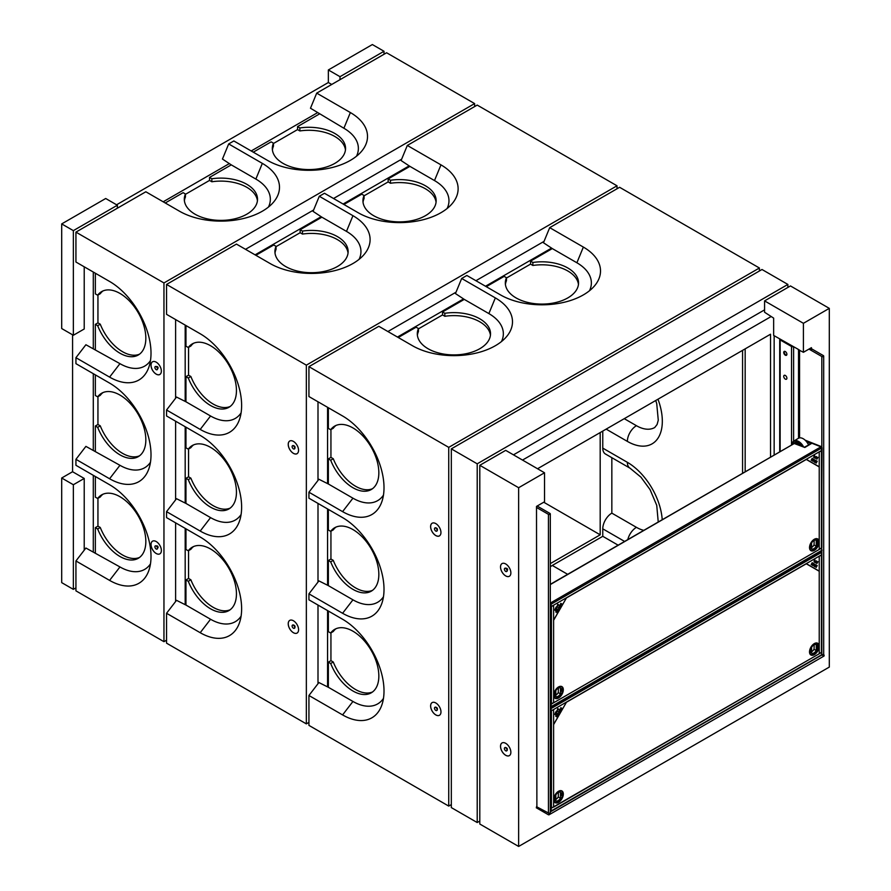 <?xml version="1.0" encoding="UTF-8"?>
<svg xmlns="http://www.w3.org/2000/svg" width="891" height="891" viewBox="0 0 891 891"><rect width="100%" height="100%" fill="white"/><g stroke="black" fill="none" stroke-linecap="round" stroke-linejoin="round"><path stroke-width="1.34" d="M73.352 484.737L73.352 589.363L61.702 582.636L61.702 478.01L73.352 484.737L84.222 478.456L84.222 550.204M75.935 587.871L73.352 589.363M61.702 478.01L72.572 471.729L84.222 478.456M117.356 205.231L73.352 230.635L61.702 223.908L105.706 198.504L117.356 205.231L117.356 208.216M61.702 223.908L61.702 328.545L73.352 335.261L73.352 230.635M84.222 266.81L84.222 328.991L73.352 335.261M340.006 79.678L340.006 76.682L384.01 51.277L372.36 44.55L328.356 69.955L340.006 76.682M116.587 204.774L328.356 82.518L328.356 69.955M328.356 82.518L331.719 84.456M384.01 51.277L384.01 54.262M317.374 112.767L251.206 150.969M229.343 163.588L163.187 201.789M93.288 272.045L93.288 348.448M93.288 373.685L93.288 450.089M93.288 475.315L93.288 551.718M72.572 471.729L72.572 334.816M327.576 686.894L327.576 610.591M327.576 585.253L327.576 508.95M327.576 483.613L327.576 407.31M317.998 401.774L317.998 480.438M317.998 503.415L317.998 582.079M317.998 605.056L317.998 683.72M188.558 550.649L188.558 578.448L190.874 579.796A36.609 21.139 -120 0 0 230.112 609.778M193.592 546.528A36.609 21.139 -120 0 0 190.874 549.302L188.291 550.794L185.963 549.457L185.963 528.831M190.874 579.796L188.291 581.288A36.609 21.139 -120 0 0 228.864 610.613A36.609 21.139 -120 0 0 228.864 568.335A36.609 21.139 -120 0 0 192.256 547.197A36.609 21.139 -120 0 0 188.291 550.794M188.558 578.448L185.963 579.952L188.291 581.288M185.963 605.056L210.554 619.256L200.208 632.71L166.55 613.275L176.518 600.334L185.952 605.067L185.963 579.952M210.554 619.256A49.428 28.534 -120 0 0 241.082 616.182M188.558 449.008L188.558 476.819L190.874 478.155A36.609 21.139 -120 0 0 230.112 508.137M193.592 444.887A36.609 21.139 -120 0 0 190.874 447.661L188.291 449.164L185.963 447.817L185.963 427.19M190.874 478.155L188.291 479.648A36.609 21.139 -120 0 0 228.864 508.973A36.609 21.139 -120 0 0 228.864 466.695A36.609 21.139 -120 0 0 192.256 445.556A36.609 21.139 -120 0 0 188.291 449.164M188.558 476.819L185.963 478.311L188.291 479.648M185.963 503.426L210.554 517.615L200.208 531.069L166.55 511.646L176.518 498.693L185.952 503.437L185.963 478.311M210.554 517.615A49.428 28.534 -120 0 0 241.082 514.541M617.018 188.792L617.018 185.796L477.208 105.082L407.31 145.445L440.967 164.868A58.583 33.825 180 0 1 452.093 203.727A58.583 33.825 180 0 1 358.126 212.704L324.469 193.269L319.29 196.265L352.947 215.689A58.583 33.825 180 0 1 364.074 254.548A58.583 33.825 180 0 1 270.107 263.524L236.449 244.089L166.55 284.441L166.55 314.345L200.208 333.769A58.583 33.825 -120 0 1 239.423 419.639A58.583 33.825 -120 0 1 200.208 429.429L166.55 410.005L166.55 415.974L200.208 435.409A58.583 33.825 -120 0 1 239.423 521.28A58.583 33.825 -120 0 1 200.208 531.069M364.074 195.82L388.153 181.909L388.153 178.924L409.905 166.361L401.084 160.547L407.31 145.445M363.027 202.235A36.609 21.139 180 0 1 364.074 198.504L364.074 195.508L361.746 194.171L343.881 204.484M388.153 181.909L390.481 183.256A36.609 21.139 180 0 1 436.067 202.235M390.481 183.256L390.481 180.26A36.609 21.139 180 0 1 436.156 200.742A36.609 21.139 180 0 1 399.547 221.881A36.609 21.139 180 0 1 362.938 200.742A36.609 21.139 180 0 1 364.074 195.508M388.153 178.924L390.481 180.26M409.905 166.361L434.496 180.561A49.428 28.534 180 0 1 447.093 208.539M276.054 246.629L300.133 232.729L300.133 229.744L321.885 217.181L313.064 211.367L319.29 196.265M321.885 217.181L346.476 231.382A49.428 28.534 180 0 1 359.073 259.359M275.007 253.055A36.609 21.139 180 0 1 276.054 249.324L276.054 246.328L273.726 244.992L255.862 255.305M300.133 232.729L302.461 234.077A36.609 21.139 180 0 1 348.047 253.055M302.461 234.077L302.461 231.081A36.609 21.139 180 0 1 348.136 251.563A36.609 21.139 180 0 1 311.527 272.702A36.609 21.139 180 0 1 274.918 251.563A36.609 21.139 180 0 1 276.054 246.328M300.133 229.744L302.461 231.081M617.018 185.796L306.348 365.154L166.55 284.441M188.558 347.367L188.558 375.178L190.874 376.514A36.609 21.139 -120 0 0 230.112 406.508M193.592 343.247A36.609 21.139 -120 0 0 190.874 346.02L188.291 347.523L185.963 346.176L185.963 325.549M190.874 376.514L188.291 378.007A36.609 21.139 -120 0 0 228.864 407.332A36.609 21.139 -120 0 0 228.864 365.054A36.609 21.139 -120 0 0 192.256 343.915A36.609 21.139 -120 0 0 188.291 347.523M188.558 375.178L185.963 376.67L188.291 378.007M166.55 410.005L176.518 397.052L185.952 401.796L185.963 376.67M185.963 401.785L210.554 415.986A49.428 28.534 -120 0 0 241.082 412.901M166.55 511.646L166.55 517.615L200.208 537.05A58.583 33.825 -120 0 1 239.423 622.92A58.583 33.825 -120 0 1 200.208 632.71M289.753 441.023A7.317 4.232 -120 0 0 288.651 446.892A7.317 4.232 -120 0 0 293.429 453.33A7.317 4.232 -120 0 0 297.884 446.97A7.317 4.232 -120 0 0 288.918 441.791A7.317 4.232 -120 0 0 293.406 453.341A7.317 4.232 -120 0 0 297.082 453.697M293.406 620.749A7.317 4.232 60 0 1 297.884 632.309A7.317 4.232 60 0 1 288.918 627.13A7.317 4.232 60 0 1 293.406 620.749M166.55 613.275L166.55 643.168L306.348 723.882L308.932 722.389M306.348 365.154L306.348 723.882M544.045 241.383L475.917 280.71M456.014 292.203L387.897 331.53M551.585 248.088L485.495 286.245M463.554 298.908L397.475 337.054M550.315 563.602L600.189 534.812L600.189 432.569M600.189 534.812L543.744 502.223M297.082 633.067A7.317 4.232 60 0 1 289.764 628.834A7.317 4.232 60 0 1 289.753 620.381M292.627 445.723A1.827 1.058 60 0 1 292.749 445.634A1.827 1.058 60 0 1 294.576 446.692A1.827 1.058 60 0 1 294.576 448.808A1.827 1.058 60 0 1 294.442 448.864M292.103 446.625A1.827 1.058 60 0 1 292.493 445.778A1.827 1.058 60 0 1 294.32 446.837A1.827 1.058 60 0 1 294.32 448.953A1.827 1.058 60 0 1 292.905 448.463A1.827 1.058 60 0 1 292.103 446.625M293.907 445.89A1.058 0.613 60 0 1 294.932 447.661M292.627 625.092A1.827 1.058 60 0 1 292.749 624.992A1.827 1.058 60 0 1 294.576 626.05A1.827 1.058 60 0 1 294.576 628.166A1.827 1.058 60 0 1 294.442 628.222M292.103 625.983A1.827 1.058 60 0 1 292.493 625.148A1.827 1.058 60 0 1 294.32 626.206A1.827 1.058 60 0 1 294.32 628.311A1.827 1.058 60 0 1 292.905 627.821A1.827 1.058 60 0 1 292.103 625.983M293.907 625.259A1.058 0.613 60 0 1 294.932 627.03M156.003 366.557A1.47 0.846 60 0 1 156.281 366.524A1.47 0.846 60 0 1 157.729 368.462A1.47 0.846 60 0 1 157.64 368.885A1.47 0.846 60 0 1 157.473 369.108M157.473 368.662A1.147 0.668 -120 0 0 156.794 366.569A1.147 0.668 -120 0 0 156.382 366.78M157.484 368.896A1.827 1.058 60 0 1 155.546 369.074A1.827 1.058 60 0 1 155.546 366.479A1.827 1.058 60 0 1 157.484 368.896M156.281 366.524L156.794 366.569A1.058 0.613 60 0 1 157.863 368.406L157.64 368.885M255.093 254.848L321.172 216.702M343.113 204.028L409.192 165.882M401.652 159.177L333.535 198.504M313.632 209.986L245.504 249.324M175.605 319.568L175.605 398.232M175.605 421.209L175.605 499.873M175.605 522.85L175.605 601.514M185.183 325.104L185.183 401.407M185.183 426.744L185.183 503.047M185.183 528.385L185.183 604.688M268.458 207.046A49.428 28.534 0 0 0 255.862 179.069L231.27 164.868L209.519 177.432L209.519 180.416L211.846 181.764L211.846 178.768L209.519 177.432M474.625 106.575L474.625 103.59L163.955 282.948L75.935 232.128L145.834 191.777L179.492 211.212A58.583 33.825 0 0 0 273.47 202.235A58.583 33.825 0 0 0 262.333 163.376L228.686 143.941L222.449 159.055L231.27 164.868M150.479 462.229A49.428 28.534 60 0 1 119.951 465.302L85.904 446.38L75.935 459.322L75.935 465.302L109.593 484.737A58.583 33.825 60 0 1 148.808 570.608A58.583 33.825 60 0 1 109.593 580.397L75.935 560.962L75.935 590.856L163.955 641.676L166.55 640.183M75.935 232.128L75.935 262.021L109.593 281.456A58.583 33.825 60 0 1 148.808 367.326A58.583 33.825 60 0 1 109.593 377.116L75.935 357.692L75.935 363.662L109.593 383.097A58.583 33.825 60 0 1 148.808 468.967A58.583 33.825 60 0 1 109.593 478.757L75.935 459.322M150.479 563.869A49.428 28.534 60 0 1 119.951 566.943L85.904 548.021L75.935 560.962M95.348 552.754L95.348 527.639L97.943 526.135L97.943 498.336M139.497 557.465A36.609 21.139 60 0 1 100.271 527.483L97.676 528.976L95.348 527.639M100.271 527.483L97.943 526.135M95.348 476.518L95.348 497.145L97.676 498.481L100.271 496.989A36.609 21.139 60 0 1 102.977 494.215M97.676 498.481A36.609 21.139 60 0 1 101.641 494.884A36.609 21.139 60 0 1 138.25 516.023A36.609 21.139 60 0 1 138.25 558.301A36.609 21.139 60 0 1 97.676 528.976M95.348 451.113L95.348 425.998L97.943 424.495L97.943 396.695M139.497 455.824A36.609 21.139 60 0 1 100.271 425.842L97.676 427.335L95.348 425.998M100.271 425.842L97.943 424.495M95.348 374.877L95.348 395.504L97.676 396.84L100.271 395.348A36.609 21.139 60 0 1 102.977 392.575M97.676 396.84A36.609 21.139 60 0 1 101.641 393.243A36.609 21.139 60 0 1 138.25 414.382A36.609 21.139 60 0 1 138.25 456.66A36.609 21.139 60 0 1 97.676 427.335M150.479 360.588A49.428 28.534 60 0 1 119.951 363.662L85.904 344.739L75.935 357.692M156.192 541.539A7.317 4.232 60 0 1 160.681 553.088A7.317 4.232 60 0 1 151.704 547.909A7.317 4.232 60 0 1 156.192 541.539M152.539 361.802A7.317 4.232 -120 0 0 151.437 367.671A7.317 4.232 -120 0 0 156.215 374.109A7.317 4.232 -120 0 0 160.681 367.749A7.317 4.232 -120 0 0 151.704 362.57A7.317 4.232 -120 0 0 156.192 374.131A7.317 4.232 -120 0 0 159.868 374.487M163.955 282.948L163.955 641.676M95.348 349.484L95.348 324.357L97.943 322.865L97.943 295.055M139.497 354.184A36.609 21.139 60 0 1 100.271 324.201L97.676 325.694L95.348 324.357M100.271 324.201L97.943 322.865M95.348 273.236L95.348 293.863L97.676 295.211L100.271 293.707A36.609 21.139 60 0 1 102.977 290.934M97.676 295.211A36.609 21.139 60 0 1 101.641 291.602A36.609 21.139 60 0 1 138.25 312.741A36.609 21.139 60 0 1 138.25 355.019A36.609 21.139 60 0 1 97.676 325.694M165.258 202.981L183.112 192.668L185.439 194.015L185.439 197A36.609 21.139 0 0 0 184.392 200.742M257.432 200.742A36.609 21.139 0 0 0 211.846 181.764M185.439 194.316L209.519 180.416M185.439 194.015A36.609 21.139 0 0 0 184.303 199.25A36.609 21.139 0 0 0 220.912 220.389A36.609 21.139 0 0 0 257.521 199.25A36.609 21.139 0 0 0 211.846 178.768M356.489 156.226A49.428 28.534 0 0 0 343.893 128.248L350.363 112.556A58.583 33.825 0 0 1 361.49 151.414A58.583 33.825 0 0 1 267.512 160.391L233.854 140.956L228.686 143.941M253.278 152.172L271.142 141.858L273.459 143.195L273.459 146.191A36.609 21.139 0 0 0 272.412 149.922M345.452 149.922A36.609 21.139 0 0 0 299.866 130.944L297.549 129.596L273.459 143.496M299.866 130.944L299.866 127.948L297.549 126.611L297.549 129.596M273.459 143.195A36.609 21.139 0 0 0 272.323 148.429A36.609 21.139 0 0 0 308.932 169.568A36.609 21.139 0 0 0 345.552 148.429A36.609 21.139 0 0 0 299.866 127.948M343.893 128.248L310.48 108.234L316.706 93.132L386.605 52.769L474.625 103.59M297.549 126.611L319.29 114.048M350.363 112.556L316.706 93.132M159.868 553.846A7.317 4.232 60 0 1 152.561 549.613A7.317 4.232 60 0 1 152.539 541.16M156.003 545.927A1.47 0.846 60 0 1 156.281 545.882A1.47 0.846 60 0 1 157.729 547.831A1.47 0.846 60 0 1 157.64 548.255A1.47 0.846 60 0 1 157.473 548.466M157.473 548.032A1.147 0.668 -120 0 0 156.794 545.938A1.147 0.668 -120 0 0 156.382 546.15M157.484 548.266A1.827 1.058 60 0 1 155.546 548.433A1.827 1.058 60 0 1 155.546 545.849A1.827 1.058 60 0 1 157.484 548.266M156.281 545.882L156.794 545.938A1.058 0.613 60 0 1 157.863 547.776L157.64 548.255M745.166 471.84L745.166 348.871M770.537 457.194L770.537 334.214L537.54 468.744M771.172 316.517L522.516 460.068M764.578 309.856L513.461 454.844M787.878 284.441L761.994 269.494L451.325 448.864L451.325 807.591L477.208 822.538L477.208 463.81L787.878 284.441L787.878 287.437M451.325 448.864L477.208 463.81M479.804 821.045L477.208 822.538M330.94 632.855L330.94 660.665L333.267 662.002A36.609 21.139 -120 0 0 372.505 691.984M335.985 628.734A36.609 21.139 -120 0 0 333.267 631.507L330.684 633.011L328.356 631.663L328.356 611.037M333.267 662.002L330.684 663.494A36.609 21.139 -120 0 0 371.257 692.819A36.609 21.139 -120 0 0 371.257 650.541A36.609 21.139 -120 0 0 334.637 629.402A36.609 21.139 -120 0 0 330.684 633.011M330.94 660.665L328.356 662.158L330.684 663.494M328.356 687.273L352.947 701.462L342.59 714.916L308.932 695.492L318.9 682.539L328.345 687.284L328.356 662.158M352.947 701.462A49.428 28.534 -120 0 0 383.475 698.388M330.94 531.214L330.94 559.025L333.267 560.361A36.609 21.139 -120 0 0 372.505 590.354M335.985 527.093A36.609 21.139 -120 0 0 333.267 529.867L330.684 531.37L328.356 530.022L328.356 509.396M333.267 560.361L330.684 561.853A36.609 21.139 -120 0 0 371.257 591.178A36.609 21.139 -120 0 0 371.257 548.901A36.609 21.139 -120 0 0 334.637 527.762A36.609 21.139 -120 0 0 330.684 531.37M330.94 559.025L328.356 560.517L330.684 561.853M383.475 596.747A49.428 28.534 -120 0 1 352.947 599.832L328.356 585.632L328.356 560.517M759.399 270.998L759.399 268.002L448.741 447.371L448.741 806.099L451.325 804.595M506.467 278.025L530.546 264.115L530.546 261.13L552.297 248.578L543.477 242.753L549.702 227.651L583.36 247.074A58.583 33.825 180 0 1 594.486 285.933A58.583 33.825 180 0 1 500.519 294.91L466.862 275.475L461.683 278.471L495.34 297.895A58.583 33.825 180 0 1 506.467 336.753A58.583 33.825 180 0 1 412.488 345.73L378.831 326.295L308.932 366.658L308.932 396.551L342.59 415.974A58.583 33.825 -120 0 1 381.805 501.845A58.583 33.825 -120 0 1 342.59 511.634L308.932 492.211L308.932 498.192L342.59 517.615A58.583 33.825 -120 0 1 381.805 603.485A58.583 33.825 -120 0 1 342.59 613.275L308.932 593.852L308.932 599.821L342.59 619.256A58.583 33.825 -120 0 1 381.805 705.126A58.583 33.825 -120 0 1 342.59 714.916M759.399 268.002L619.601 187.288L549.702 227.651M505.42 284.441A36.609 21.139 180 0 1 506.467 280.71L506.467 277.714L504.139 276.377L486.274 286.69M530.546 264.115L532.874 265.462A36.609 21.139 180 0 1 578.459 284.441M532.874 265.462L532.874 262.466A36.609 21.139 180 0 1 578.549 282.948A36.609 21.139 180 0 1 541.94 304.087A36.609 21.139 180 0 1 505.32 282.948A36.609 21.139 180 0 1 506.467 277.714M530.546 261.13L532.874 262.466M552.297 248.578L576.889 262.767A49.428 28.534 180 0 1 589.486 290.744M418.447 328.846L442.526 314.935L442.526 311.95L464.267 299.387L455.457 293.573L461.683 278.471M464.267 299.387L488.869 313.587A49.428 28.534 180 0 1 501.466 341.565M417.389 335.261A36.609 21.139 180 0 1 418.447 331.53L418.447 328.534L416.119 327.197L398.255 337.511M442.526 314.935L444.843 316.283A36.609 21.139 180 0 1 490.44 335.261M444.843 316.283L444.843 313.287A36.609 21.139 180 0 1 490.529 333.769A36.609 21.139 180 0 1 453.909 354.908A36.609 21.139 180 0 1 417.3 333.769A36.609 21.139 180 0 1 418.447 328.534M442.526 311.95L444.843 313.287M448.741 447.371L308.932 366.658M330.94 429.573L330.94 457.384L333.267 458.72A36.609 21.139 -120 0 0 372.505 488.714M335.985 425.452A36.609 21.139 -120 0 0 333.267 428.237L330.684 429.729L328.356 428.382L328.356 407.755M333.267 458.72L330.684 460.224A36.609 21.139 -120 0 0 371.257 489.538A36.609 21.139 -120 0 0 371.257 447.26A36.609 21.139 -120 0 0 334.637 426.121A36.609 21.139 -120 0 0 330.684 429.729M330.94 457.384L328.356 458.876L330.684 460.224M308.932 492.211L318.9 479.258L328.345 484.002L328.356 458.876M328.356 483.991L352.947 498.192A49.428 28.534 -120 0 0 383.475 495.106M328.356 585.632L318.9 580.899L308.932 593.852M432.146 523.229A7.317 4.232 -120 0 0 431.032 529.098A7.317 4.232 -120 0 0 435.822 535.536A7.317 4.232 -120 0 0 440.277 529.176A7.317 4.232 -120 0 0 431.311 523.997A7.317 4.232 -120 0 0 435.788 535.558A7.317 4.232 -120 0 0 439.463 535.903M435.788 702.954A7.317 4.232 60 0 1 440.277 714.515A7.317 4.232 60 0 1 431.311 709.336A7.317 4.232 60 0 1 435.788 702.954M308.932 695.492L308.932 725.385L448.741 806.099M655.754 400.493L656.734 403.679L658.271 420.196L657.09 424.506L654.74 427.513A36.609 21.139 60 0 1 636.43 425.698L624.257 418.67M550.315 566.843A12.819 7.395 -60 0 1 552.286 565.451L567.656 574.327M742.571 473.344L742.571 350.363M618.142 545.181L602.773 536.304L552.286 565.451M624.613 541.438L602.773 528.831L602.773 536.304M602.773 431.077L602.773 448.117L627.364 462.318A49.428 28.534 60 0 1 662.213 519.731M602.773 528.831A12.819 7.395 -60 0 1 611.839 513.138L611.839 457.684M627.364 462.318A12.819 7.395 120 0 0 630.026 468.187L605.423 453.987A12.819 7.395 -60 0 1 602.773 448.117M643.814 530.357A36.609 21.139 60 0 1 636.43 527.338L611.839 513.138M439.463 715.273A7.317 4.232 60 0 1 432.157 711.04A7.317 4.232 60 0 1 432.146 702.587M435.02 527.929A1.827 1.058 60 0 1 435.131 527.84A1.827 1.058 60 0 1 436.969 528.898A1.827 1.058 60 0 1 436.969 531.014A1.827 1.058 60 0 1 436.824 531.069M434.496 528.831A1.827 1.058 60 0 1 434.875 527.984A1.827 1.058 60 0 1 436.713 529.042A1.827 1.058 60 0 1 436.713 531.159A1.827 1.058 60 0 1 435.298 530.668A1.827 1.058 60 0 1 434.496 528.831M436.3 528.096A1.058 0.613 60 0 1 437.325 529.867M435.02 707.298A1.827 1.058 60 0 1 435.131 707.209A1.827 1.058 60 0 1 436.969 708.256A1.827 1.058 60 0 1 436.969 710.372A1.827 1.058 60 0 1 436.824 710.428M434.496 708.189A1.827 1.058 60 0 1 434.875 707.354A1.827 1.058 60 0 1 436.713 708.412A1.827 1.058 60 0 1 436.713 710.528A1.827 1.058 60 0 1 435.298 710.038A1.827 1.058 60 0 1 434.496 708.189M436.3 707.465A1.058 0.613 60 0 1 437.325 709.236M798.748 349.617L773.644 335.417L773.644 318.109L764.578 312.251L764.578 300.891L803.415 323.31L829.298 308.364L790.473 285.944L764.578 300.891M787.755 344.305L787.755 343.558M774.156 455.101L774.156 335.718M536.883 806.912L536.505 506.411L544.524 501.778L544.524 472.776L518.64 487.722L518.64 846.45L829.298 667.092L829.298 308.364M544.524 472.776L505.687 450.356L479.804 465.302L479.804 824.03L518.64 846.45M502.045 563.58A7.317 4.232 -120 0 0 500.542 566.921A7.317 4.232 -120 0 0 503.727 574.283A7.317 4.232 -120 0 0 509.362 576.265A7.317 4.232 -120 0 0 509.351 567.812A7.317 4.232 -120 0 0 502.034 563.591A7.317 4.232 -120 0 0 500.519 566.943A7.317 4.232 -120 0 0 503.705 574.305A7.317 4.232 -120 0 0 509.351 576.277M500.542 746.29A7.317 4.232 60 0 1 502.045 742.949A7.317 4.232 60 0 1 509.351 747.181A7.317 4.232 60 0 1 509.351 755.635A7.317 4.232 60 0 1 503.727 753.652A7.317 4.232 60 0 1 500.542 746.29M509.351 755.635A7.317 4.232 60 0 1 503.705 753.675A7.317 4.232 60 0 1 500.519 746.302A7.317 4.232 60 0 1 502.034 742.949M479.804 465.302L518.64 487.722M811.434 350.508L811.434 347.668L803.415 352.301L803.415 323.31M803.415 352.301L798.236 349.617M506.99 570.674A1.827 1.058 60 0 1 505.041 570.853A1.827 1.058 60 0 1 505.041 568.258A1.827 1.058 60 0 1 506.99 570.674M507.603 569.694A1.058 0.613 60 0 1 507.224 570.229A1.058 0.613 60 0 0 506.322 568.335A1.058 0.613 60 0 1 507.603 569.694M507.246 749.888A1.827 1.058 60 0 1 506.868 750.734L506.611 750.879A1.827 1.058 60 0 1 504.774 749.821A1.827 1.058 60 0 1 504.774 747.705A1.827 1.058 60 0 1 506.188 748.195A1.827 1.058 60 0 1 506.99 750.044A1.827 1.058 60 0 1 506.611 750.879A1.827 1.058 60 0 1 505.687 750.79A1.827 1.058 60 0 1 504.495 749.175A1.827 1.058 60 0 1 504.774 747.705A1.827 1.058 60 0 1 506.611 748.763A1.827 1.058 60 0 1 506.611 750.879L506.868 750.734A1.827 1.058 60 0 0 506.868 748.618A1.827 1.058 60 0 0 505.03 747.56A1.827 1.058 60 0 1 506.444 748.05A1.827 1.058 60 0 1 507.246 749.888M793.135 346.677A1.459 0.846 180 0 1 791.531 346.488L780.137 339.916A1.459 0.846 180 0 1 779.714 339.315L779.714 451.893M785.316 355.186A2.239 1.292 -120 0 0 786.441 355.297A2.239 1.292 -120 0 0 786.441 352.725A2.239 1.292 -120 0 0 784.203 351.433A2.239 1.292 -120 0 0 783.857 353.226A2.239 1.292 -120 0 0 785.316 355.186M784.492 351.332A2.239 1.292 -120 0 0 784.459 353.159A2.239 1.292 -120 0 0 785.84 354.896A2.239 1.292 -120 0 0 786.664 355.097M785.316 379.109A2.239 1.292 -120 0 0 786.686 377.16A2.239 1.292 -120 0 0 783.946 375.579A2.239 1.292 -120 0 0 785.316 379.109M791.531 445.077L791.531 346.488L792.522 346.321M808.983 349.094L821.825 356.511A1.103 0.635 180 0 0 823.373 355.609L811.211 348.581L811.211 350.375M823.373 654.25A1.103 0.635 180 0 1 821.825 655.152L821.625 655.03M536.505 507.447L548.433 514.341A1.103 0.635 0 0 0 549.992 513.45L537.15 506.032M536.505 806.689L548.433 812.982A1.103 0.635 0 0 0 550.315 812.536L550.315 513.895M548.433 514.341L548.433 812.982A1.103 0.635 60 0 1 548.433 814.775L536.271 807.758M823.696 654.517A1.103 0.635 60 0 1 823.93 656.099L548.99 814.831M551.184 704.191L551.184 706.619L821.669 550.46L821.669 548.032L551.184 704.191M821.669 550.46L820.912 550.783L821.669 550.46A1.103 0.646 -120.9 0 0 821.691 550.27L821.691 547.419M550.46 706.931L551.184 706.619L550.46 706.931M550.315 606.704L551.15 606.749L551.15 604.354A1.103 0.624 60.9 0 0 550.315 602.951L551.184 604.165L551.184 606.593L821.669 450.423L820.912 446.837L811.924 443.261L804.818 447.482L794.26 443.518L550.315 584.362M550.315 584.552L794.26 443.518M821.424 547.274L822.07 447.928L821.691 450.556L819.23 451.982L819.23 549.29L821.636 547.831L821.691 550.27M821.001 446.881A1.103 0.646 -120.9 0 0 820.789 446.77L805.765 440.778M805.108 440.143L821.179 446.536A1.103 0.646 59.1 0 1 822.07 447.928M822.07 550.048A1.103 0.646 59.1 0 1 821.647 550.605M550.761 606.971L550.761 604.566A1.103 0.624 -119.1 0 0 550.315 603.485M551.15 706.463L551.15 704.057L550.315 703.979L551.15 706.463A1.103 0.624 60.9 0 1 550.694 707.008M551.15 606.704L553.612 605.334L553.612 702.643L551.095 704.024M806.745 441.925L810.61 443.473M797.178 444.442A3.664 2.15 -120.9 0 1 797.657 443.005L797.735 442.927M804.272 447.26L811.868 443.284M798.514 443.195A6.961 4.087 -120.9 0 0 794.984 442.927A6.961 4.087 -120.9 0 0 794.382 443.44M808.46 444.754A9.155 5.379 -120.9 0 0 803.125 438.684A9.155 5.379 -120.9 0 0 798.425 438.305L793.848 441.045A9.155 5.379 59.1 0 1 798.548 441.424A9.155 5.379 59.1 0 1 803.649 447.015M796.543 442.615A9.155 5.379 -120.9 0 0 796.71 444.253M566.498 597.828L553.612 620.281L553.612 702.787L819.23 549.435L819.23 466.929L806.288 459.455L566.553 597.861M814.318 539.267A6.772 3.909 120 0 0 810.164 549.959A6.772 3.909 120 0 0 818.461 545.169A6.772 3.909 120 0 0 814.318 539.267M558.534 686.95A6.772 3.909 120 0 0 554.38 697.631A6.772 3.909 120 0 0 562.678 692.842A6.772 3.909 120 0 0 558.534 686.95A6.772 3.909 -60 0 1 562.678 692.842A6.772 3.909 -60 0 1 554.38 697.631A6.772 3.909 -60 0 1 558.534 686.95M810.61 550.059A6.404 3.698 120 0 0 810.721 550.126A6.404 3.698 120 0 0 817.125 546.428A6.404 3.698 120 0 0 817.125 539.033A6.404 3.698 120 0 0 817.014 538.966M809.73 547.419A6.404 3.698 120 0 0 811.055 550.315A6.404 3.698 120 0 0 817.47 546.617A6.404 3.698 120 0 0 817.47 539.222A6.404 3.698 120 0 0 814.285 539.523M816.256 546.239A4.945 2.851 -60 0 1 811.601 548.934L811.601 542.909A4.945 2.851 -60 0 1 816.256 540.224L816.256 546.239L814.051 544.969L814.185 540.403M811.601 547.419A4.945 2.851 120 0 0 814.051 544.969M814.051 544.869A4.856 2.796 -60 0 1 811.723 547.263A4.856 2.796 -60 0 1 811.601 547.341M810.264 546.216L811.2 545.337L810.264 546.216M810.61 547.085L811.2 546.35L810.61 547.085M810.509 547.419L811.2 547.776L810.264 548.31L810.509 547.419M817.57 542.808L816.646 542.998L817.57 541.962L817.57 542.808M817.069 541.494L816.646 542.385L816.646 541.594L817.57 541.06L817.57 541.817L817.069 541.494M817.337 540.96L816.646 540.603L817.57 540.069L817.337 540.96M817.103 543.176L817.114 544.189L817.103 543.176M816.969 544.88L817.57 544.056L816.969 544.88M814.318 550.326A6.772 3.909 -60 0 1 810.164 544.434A6.772 3.909 -60 0 1 818.461 539.645A6.772 3.909 -60 0 1 814.318 550.326M814.318 539.512A6.482 3.742 -60 0 1 818.283 545.158A6.482 3.742 -60 0 1 810.342 549.736A6.482 3.742 -60 0 1 814.318 539.512M554.837 697.731A6.404 3.698 120 0 0 554.937 697.798A6.404 3.698 120 0 0 558.145 697.486A6.404 3.698 120 0 0 562.332 691.839A6.404 3.698 120 0 0 561.352 686.705A6.404 3.698 120 0 0 561.241 686.638M553.946 695.091A6.404 3.698 120 0 0 555.282 697.998A6.404 3.698 120 0 0 558.479 697.675A6.404 3.698 120 0 0 562.667 692.029A6.404 3.698 120 0 0 561.686 686.894A6.404 3.698 120 0 0 558.512 687.195M555.817 690.592A4.945 2.851 -60 0 1 560.472 687.897L560.472 693.911A4.945 2.851 -60 0 1 555.817 696.606L555.817 690.592M558.401 688.075L558.278 692.541A4.856 2.796 -60 0 1 555.817 695.013M555.817 695.091A4.945 2.851 120 0 0 558.278 692.641L558.278 692.541M558.278 692.641L560.472 693.911M555.293 696.305L554.648 695.938M561.798 690.614L560.873 691.494L561.798 690.614M561.464 689.745L560.873 690.469L561.464 689.745M561.564 689.411L560.873 689.055L561.798 688.52L561.564 689.411M554.492 694.022L555.427 693.833L554.492 694.857L554.492 694.022M554.993 695.325L555.427 694.445L555.427 695.236L554.492 695.771L554.492 695.013L554.993 695.325M554.737 695.86L555.427 696.227L554.492 696.762L554.737 695.86M554.97 693.643L554.959 692.63L554.97 693.643M554.636 691.939L555.427 691.316L555.427 692.296L554.492 692.775L554.57 692.107M558.534 697.764A6.482 3.742 -60 0 1 554.57 692.118A6.482 3.742 -60 0 1 562.499 687.54A6.482 3.742 -60 0 1 558.534 697.764M555.327 692.931L554.592 693.354L555.327 692.931M812.392 459.31L813.216 458.91L812.08 460.758L812.035 459.778L811.166 460.224L812.213 458.33L812.392 459.31M812.748 459.89L813.828 459.221L813.795 460.469L812.703 461.159L812.748 459.89M819.23 451.826L806.288 459.299L819.23 466.773L819.23 451.826M816.111 461.304L817.247 461.237L816.167 463.12L816.111 461.304M815.287 460.402L816.223 460.647L815.142 462.529L814.352 462.073L815.12 462.217L814.853 461.304L815.956 460.792L815.287 460.402M813.839 461.482L814.942 459.901L814.207 461.983L813.839 461.482M816.813 457.428L817.949 457.35L816.869 459.233L816.813 457.428M815.477 458.442L816.479 456.504L815.477 458.442M815.421 456.671L814.686 457.985L815.421 456.671M814.552 455.646L815.009 456.315L814.363 456.103L814.096 457.595L813.561 457.283L814.552 455.646M557.499 610.257L558.223 608.965L557.499 610.257M556.663 611.326L556.73 610.335L556.875 611.393L557.766 611.048L556.853 612.629L556.719 611.683L555.739 612.061L556.663 611.326M557.354 610.513L557.309 609.288L558.379 608.709L558.434 609.945L557.354 610.513M553.612 605.189L553.612 620.136L566.553 597.716L553.612 605.189M560.261 604.944L560.762 603.352L561.853 603.975L560.261 604.944M559.069 606.593L559.748 605.123L560.829 605.746L560.049 607.105L560.562 605.925L559.626 606.771L559.726 605.446L559.069 606.593M559.27 608.152L558.457 607.35L559.893 607.361L559.27 608.152M557.254 605.88L557.755 604.276L558.835 604.9L557.254 605.88M557.454 607.294L556.285 606.816L557.376 606.526L557.454 607.294M555.906 608.263L555.238 608.631L555.962 607.384L556.173 608.843L556.708 607.874L556.029 609.076L555.906 608.263M554.581 610.034L555.383 609.043L554.87 610.079L555.583 609.21L556.04 609.722L555.494 610.647L555.572 609.555L554.581 610.034M559.748 605.123L560.829 605.746M551.184 808.527L551.184 810.955L821.669 654.785L821.669 652.357L550.939 808.382M821.669 654.785L820.912 655.108L821.669 654.785M550.872 707.075L551.184 710.472M551.184 710.918L821.669 554.759L820.912 551.173M821.669 654.818A1.103 0.646 -120.9 0 0 821.691 654.595L822.07 654.373A1.103 0.646 59.1 0 1 821.647 654.93M821.636 652.167L821.691 654.595M821.658 552.186A1.103 0.646 -120.9 0 1 821.691 552.487L821.558 554.815M550.315 711.007L553.612 709.659L553.612 806.968L550.315 808.315M550.315 811.567A1.103 0.624 -119.1 0 0 550.761 811.01L551.15 810.799A1.103 0.624 60.9 0 1 550.315 811.178M821.424 651.599L821.424 652.357L819.23 653.615L819.23 556.307L821.636 554.859M566.498 702.153L553.612 724.606L553.612 807.123L819.23 653.76L819.23 571.254L806.288 563.78L566.553 702.186M814.318 643.603A6.772 3.909 120 0 0 810.164 654.295A6.772 3.909 120 0 0 818.461 649.506A6.772 3.909 120 0 0 814.318 643.603M558.534 791.275A6.772 3.909 120 0 0 554.38 801.967A6.772 3.909 120 0 0 562.678 797.178A6.772 3.909 120 0 0 558.534 791.275A6.772 3.909 -60 0 1 562.678 797.178A6.772 3.909 -60 0 1 554.38 801.967A6.772 3.909 -60 0 1 558.534 791.275M817.147 649.16L816.646 649.795L816.646 648.871L817.57 648.381L816.646 649.84M810.61 654.384A6.404 3.698 120 0 0 810.721 654.451A6.404 3.698 120 0 0 817.125 650.753A6.404 3.698 120 0 0 817.125 643.358A6.404 3.698 120 0 0 817.014 643.302M809.73 651.744A6.404 3.698 120 0 0 811.055 654.651A6.404 3.698 120 0 0 817.47 650.953A6.404 3.698 120 0 0 817.47 643.547A6.404 3.698 120 0 0 814.285 643.859M816.256 650.575A4.945 2.851 -60 0 1 811.601 653.259L811.601 647.245A4.945 2.851 -60 0 1 816.256 644.549L816.256 650.575L814.051 649.294L814.185 644.728M811.601 651.744A4.945 2.851 120 0 0 814.051 649.294M814.051 649.194A4.856 2.796 -60 0 1 811.723 651.599A4.856 2.796 -60 0 1 811.601 651.666M810.264 650.541L811.2 649.662L810.264 650.541M810.61 651.41L811.2 650.686L810.61 651.41M810.509 651.744L811.2 652.101L810.264 652.646L810.509 651.744M817.57 647.133L816.646 647.334L817.57 646.298L817.57 647.133M817.069 645.83L816.646 646.71L816.646 645.93L817.57 645.385L817.57 646.142L817.069 645.83M817.337 645.296L816.646 644.928L817.57 644.393L817.337 645.296M817.103 647.512L817.114 648.525L817.103 647.512M811.077 648.949L810.921 649.639M811.077 649.216L810.287 649.895M814.318 654.662A6.772 3.909 -60 0 1 810.164 648.759A6.772 3.909 -60 0 1 818.461 643.97A6.772 3.909 -60 0 1 814.318 654.662M814.318 643.837A6.482 3.742 -60 0 1 818.283 649.483A6.482 3.742 -60 0 1 810.342 654.072A6.482 3.742 -60 0 1 814.318 643.837M816.735 648.225L817.481 647.802L816.735 648.225M554.837 802.067A6.404 3.698 120 0 0 554.937 802.134A6.404 3.698 120 0 0 558.145 801.811A6.404 3.698 120 0 0 562.332 796.164A6.404 3.698 120 0 0 561.352 791.03A6.404 3.698 120 0 0 561.241 790.974M553.946 799.416A6.404 3.698 120 0 0 555.282 802.323A6.404 3.698 120 0 0 558.479 802.011A6.404 3.698 120 0 0 562.667 796.365A6.404 3.698 120 0 0 561.686 791.23A6.404 3.698 120 0 0 558.512 791.531M555.817 794.917A4.945 2.851 -60 0 1 560.472 792.233L560.472 798.247A4.945 2.851 -60 0 1 555.817 800.931L555.817 794.917M558.401 792.411L558.278 796.877A4.856 2.796 -60 0 1 555.817 799.338M555.817 799.416A4.945 2.851 120 0 0 558.278 796.977L558.278 796.877M558.278 796.977L560.472 798.247M561.798 794.939L560.873 795.819L561.798 794.939M561.464 794.081L560.873 794.805L561.464 794.081M561.564 793.747L560.873 793.38L561.798 792.845L561.564 793.747M554.492 798.347L555.427 798.158L554.492 799.194L554.492 798.347M554.993 799.661L555.427 798.782L555.427 799.561L554.492 800.096L554.492 799.338L554.993 799.661M554.737 800.196L555.427 800.552L554.492 801.098L554.737 800.196M554.97 797.98L554.959 796.966L554.97 797.98M554.636 796.264L555.427 795.641L555.427 796.621L554.492 797.1L554.57 796.431M560.84 793.77L561.775 792.856M558.534 802.1A6.482 3.742 -60 0 1 554.57 796.454A6.482 3.742 -60 0 1 562.499 791.865A6.482 3.742 -60 0 1 558.534 802.1M554.581 799.294L554.603 799.862M555.405 798.793L554.492 800.073M554.714 800.185L555.405 800.541L554.492 801.065M812.893 564.304L812.826 565.284L813.65 564.705L813.706 563.769L812.893 564.304M814.207 560.372L814.964 559.916L815.009 560.639L814.363 560.428L814.096 561.92L814.207 560.372M817.949 561.686L816.869 563.558L816.813 561.753L817.949 561.686L816.602 563.413M816.056 566.208L817.247 565.573L816.167 567.444L816.056 566.208M813.795 564.794L812.703 565.495L812.748 564.215L813.828 563.546L813.65 564.716M813.539 564.649L812.447 565.34M812.392 563.635L813.216 563.235L812.08 565.083L812.035 564.114L811.166 564.56L812.213 562.667L812.392 563.635M819.23 556.162L806.288 563.635L819.23 571.109L819.23 556.162M815.287 564.727L816.223 564.983L815.142 566.854L814.352 566.398L815.12 566.553L814.853 565.629L815.956 565.117L815.287 564.727M813.839 565.807L814.942 564.237L814.207 566.32L813.839 565.807M815.477 562.767L816.613 560.907L815.477 562.767M815.421 560.996L814.686 562.31L815.421 560.996M557.499 714.593L558.223 713.301L557.499 714.593M560.729 709.08L560.762 707.677L561.853 708.3L560.807 709.47L560.005 709.125M556.663 715.662L556.73 714.671L556.875 715.718L557.766 715.384L556.853 716.965L556.719 716.008L555.739 716.386L556.663 715.662M557.354 714.838L557.309 713.624L558.379 713.045L558.434 714.27L557.354 714.838M553.612 709.514L553.612 724.461L566.553 702.041L553.612 709.514M559.069 710.929L559.748 709.448L560.829 710.082L560.049 711.43L560.562 710.25L559.503 711.029L559.726 709.771L559.069 710.929M559.27 712.477L558.457 711.675L559.893 711.686L559.27 712.477M557.254 710.205L557.755 708.612L558.835 709.236L557.254 710.205M557.454 711.631L556.285 711.152L557.376 710.851L557.454 711.631M555.906 712.588L555.238 712.956L555.962 711.72L556.173 713.168L556.708 712.21L556.029 713.413L555.906 712.588M554.581 714.37L555.383 713.368L554.87 714.415L555.583 713.546L556.04 714.047L555.494 714.983L555.572 713.891L554.581 714.37M557.855 709.581L557.733 708.935L557.855 709.581M506.199 747.816A1.058 0.613 60 0 1 507.224 749.587M504.919 568.291A1.827 1.058 60 0 1 505.03 568.191A1.827 1.058 60 0 1 506.868 569.249A1.827 1.058 60 0 1 506.868 571.365A1.827 1.058 60 0 1 506.723 571.421M505.687 571.421A1.827 1.058 60 0 1 504.495 569.817A1.827 1.058 60 0 1 504.774 568.347A1.827 1.058 60 0 1 506.611 569.405A1.827 1.058 60 0 1 506.611 571.521A1.827 1.058 60 0 1 505.687 571.421M434.496 180.561L440.967 164.868M346.476 231.382L352.947 215.689M210.554 415.986L200.208 429.429M255.862 179.069L262.333 163.376M119.951 465.302L109.593 478.757M119.951 566.943L109.593 580.397M119.951 363.662L109.593 377.116M576.889 262.767L583.36 247.074M488.869 313.587L495.34 297.895M352.947 498.192L342.59 511.634M352.947 599.832L342.59 613.275M657.97 399.201A49.428 28.534 60 0 1 627.364 441.39A12.819 7.395 -60 0 1 636.43 425.698M627.364 441.39L606.136 429.128M627.799 539.601A12.819 7.395 -60 0 1 636.43 527.338M780.137 339.916L780.137 451.648M823.373 355.609L823.373 356.511M821.825 356.511L821.825 447.126M821.825 450.478L821.825 547.497M821.825 550.56L821.825 654.517M821.636 655.008L550.315 811.901M799.561 350.074L799.561 437.893M798.525 349.484L798.525 438.249M793.603 346.944L793.603 441.201M549.992 514.341L549.992 513.45M549.212 814.329L548.433 814.775M551.184 604.165L821.669 447.995M550.46 602.984L820.912 446.837M821.424 450.712L821.424 548.021M551.429 703.901L551.429 606.593M793.469 443.952A7.317 4.299 59.1 0 1 801.555 446.179M791.976 444.821A9.155 5.379 59.1 0 1 793.848 441.045L791.876 444.876M802.902 446.714A8.787 5.157 -120.9 0 0 796.276 441.123A8.787 5.157 -120.9 0 0 792.01 444.798M551.184 708.49L821.669 552.331M551.429 808.237L551.429 710.929M821.424 555.048L821.424 652.357M630.026 468.187L640.941 477.153L650.062 489.616L656.734 505.32L658.237 522.026M823.696 356.055L823.696 654.696M550.994 707.042L821.469 550.883M794.338 443.451L550.315 584.34M801.443 446.135L794.984 442.927M550.994 811.367L821.469 655.208M821.691 651.978L821.691 554.893"/></g></svg>
